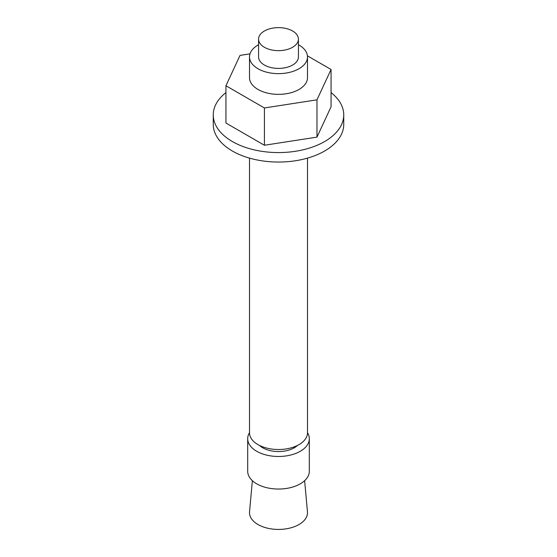 <?xml version="1.0" encoding="UTF-8"?>
<svg xmlns="http://www.w3.org/2000/svg" width="557" height="557" viewBox="0 0 557 557"><rect width="100%" height="100%" fill="white"/><g stroke="black" fill="none" stroke-linecap="round" stroke-linejoin="round"><path stroke-width="0.84" d="M304.63 480.677L307.457 511.813A28.999 16.745 180 0 1 299.005 524.527A28.999 16.745 180 0 1 266.706 527.98A28.999 16.745 180 0 1 249.543 511.813L252.37 480.677M307.499 432.685A30.809 17.789 180 0 1 309.309 438.693A30.809 17.789 180 0 1 300.286 451.274A30.809 17.789 180 0 1 266.712 455.132A30.809 17.789 180 0 1 247.691 438.693A30.809 17.789 180 0 1 249.501 432.685M309.309 438.693L309.309 471.25A30.809 17.789 180 0 1 300.286 483.831A30.809 17.789 180 0 1 266.712 487.688A30.809 17.789 180 0 1 247.691 471.25L247.691 438.693M297.494 445.426A22.287 12.867 180 0 1 294.256 447.793A22.287 12.867 180 0 1 259.506 445.426M307.499 158.125L307.499 432.775A28.999 16.745 180 0 1 299.005 444.618A28.999 16.745 180 0 1 267.402 448.246A28.999 16.745 180 0 1 249.501 432.775L249.501 158.125M331.06 92.587A65.246 37.667 180 0 1 343.746 114.909A65.246 37.667 180 0 1 324.634 141.541A65.246 37.667 180 0 1 253.532 149.708A65.246 37.667 180 0 1 213.254 114.909A65.246 37.667 180 0 1 225.94 92.587M343.746 114.909L343.746 124.378A65.246 37.667 180 0 1 324.634 151.017A65.246 37.667 180 0 1 253.532 159.184A65.246 37.667 180 0 1 213.254 124.378L213.254 114.909M298.434 44.741A28.999 16.745 180 0 1 307.499 56.898A28.999 16.745 180 0 1 299.005 68.734A28.999 16.745 180 0 1 267.402 72.368A28.999 16.745 180 0 1 249.501 56.898A28.999 16.745 180 0 1 257.995 45.061A28.999 16.745 180 0 1 258.566 44.741M249.501 56.898L249.501 77.618A28.999 16.745 0 0 0 267.402 93.082A28.999 16.745 0 0 0 299.005 89.454A28.999 16.745 0 0 0 307.499 77.618L307.499 56.898M264.401 30.997A19.934 11.509 180 0 1 286.131 28.504A19.934 11.509 180 0 1 298.434 39.136A19.934 11.509 180 0 1 292.599 47.275A19.934 11.509 180 0 1 270.869 49.775A19.934 11.509 180 0 1 258.566 39.136A19.934 11.509 180 0 1 264.401 30.997M298.434 39.136L298.434 56.898A19.934 11.509 180 0 1 292.599 65.037A19.934 11.509 180 0 1 270.869 67.529A19.934 11.509 180 0 1 258.566 56.898L258.566 39.136M307.443 55.846L331.06 69.486L316.975 99.828L264.415 107.961L225.94 85.743L240.025 55.401L249.982 53.862M331.06 69.486L331.06 106.777L316.975 137.119L264.415 145.252L225.94 123.034L225.94 85.743M264.415 107.961L264.415 145.252M316.975 99.828L316.975 137.119"/></g></svg>
